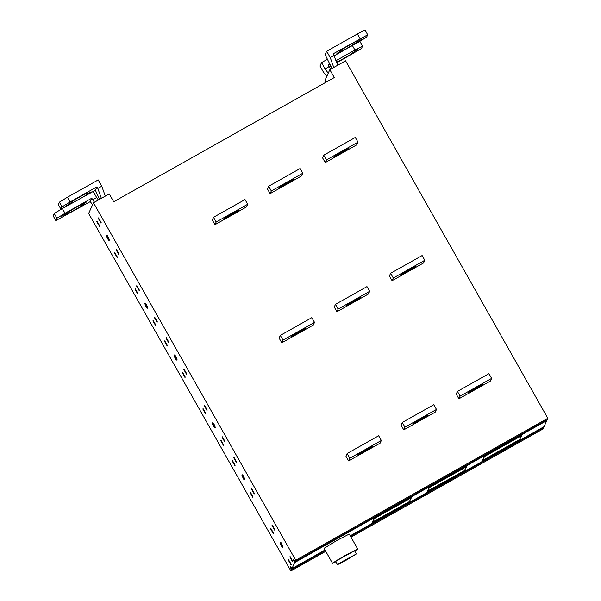 <?xml version="1.0" encoding="UTF-8"?>
<svg xmlns="http://www.w3.org/2000/svg" width="601" height="601" viewBox="0 0 601 601"><rect width="100%" height="100%" fill="white"/><g stroke="black" fill="none" stroke-linecap="round" stroke-linejoin="round"><path stroke-width="0.9" d="M351.765 556.323L342.315 561.65L342.022 562.296L351.48 556.969L351.765 556.323M346.604 559.952L356.348 553.957L338.851 563.595L337.439 564.662L340.489 563.28L346.604 559.952M337.439 564.662L335.659 561.507L337.071 560.448L354.567 550.809L356.348 553.957M335.839 561.83L332.503 563.295L336.635 560.478L345.5 555.301L357.723 549.029L354.748 551.132M332.503 563.295L324.044 548.33L337.033 540.344L349.256 534.064L357.723 549.029M372.395 522.149L409.394 501.617L411.061 497.898M411.069 497.913L374.19 518.663L372.522 522.374M409.694 501.459L372.199 522.577L373.89 518.828L411.392 497.711L409.566 501.226M427.536 491.092L464.535 470.56L466.203 466.849M466.211 466.857L429.339 487.606M429.347 487.621L427.672 491.325M464.843 470.403L427.341 491.52L429.039 487.779L466.534 466.661L464.716 470.177M521.36 435.808L484.481 456.557L482.813 460.268L519.685 439.511L521.36 435.808M519.985 439.354L482.49 460.471L484.181 456.722L521.683 435.605L519.857 439.121M238.342 210.643C238.447 211.019 223.384 219.56 224.158 218.629L224.353 218.201C224.248 217.825 239.311 209.291 238.537 210.215L238.342 210.643M213.498 217.292L245.013 199.547L247.687 204.265L216.172 222.009L213.498 217.292L212.288 219.966L214.963 224.691L246.478 206.947L247.687 204.265M216.172 222.009L214.963 224.691M305.165 328.755C305.27 329.13 290.208 337.672 290.989 336.74L291.177 336.312C291.072 335.936 306.134 327.402 305.361 328.326L305.165 328.755M280.321 335.396L311.836 317.651L314.511 322.376L282.996 340.121L280.321 335.396L279.112 338.078L281.786 342.803L313.301 325.051L314.511 322.376M282.996 340.121L281.786 342.803M371.989 446.866C372.102 447.272 357.137 455.693 357.813 454.852L358.001 454.424C357.895 454.025 372.853 445.596 372.184 446.438L371.801 446.528M347.145 453.507L378.66 435.763L381.334 440.488L349.82 458.232L347.145 453.507L345.936 456.189L348.61 460.907L380.125 443.162L381.334 440.488M349.82 458.232L348.61 460.907M293.491 179.594C293.596 179.969 278.533 188.504 279.307 187.58L279.503 187.151C279.39 186.776 294.46 178.234 293.679 179.166L293.491 179.594M268.647 186.235L300.162 168.49L302.829 173.216L271.321 190.96L268.647 186.235L267.437 188.909L270.112 193.635L301.619 175.89L302.829 173.216M271.321 190.96L270.112 193.635M360.315 297.705C360.42 298.081 345.357 306.615 346.131 305.691L346.326 305.263C346.214 304.887 361.284 296.346 360.502 297.277L360.315 297.705M335.471 304.346L366.986 286.602L369.653 291.327L338.145 309.072L335.471 304.346L334.261 307.021L336.936 311.746L368.443 294.002L369.653 291.327M338.145 309.072L336.936 311.746M427.138 415.817C427.243 416.215 412.286 424.637 412.955 423.803L413.15 423.374C413.037 422.969 428.002 414.547 427.326 415.389L427.138 415.817L426.943 415.471M402.294 422.458L433.809 404.713L436.476 409.439L404.969 427.183L402.294 422.458L401.085 425.132L403.759 429.858L435.267 412.113L436.476 409.439M404.969 427.183L403.759 429.858M348.633 148.537C348.745 148.913 333.675 157.447 334.457 156.523L334.644 156.095C334.539 155.719 349.602 147.185 348.828 148.109L348.633 148.537M323.789 155.178L355.304 137.434L357.978 142.159L326.463 159.904L323.789 155.178L322.579 157.86L325.254 162.578L356.769 144.833L357.978 142.159M326.463 159.904L325.254 162.578M415.456 266.649C415.569 267.024 400.499 275.558 401.28 274.634L401.468 274.206C401.363 273.831 416.425 265.296 415.652 266.22L415.456 266.649M390.612 273.29L422.127 255.545L424.802 260.271L393.287 278.015L390.612 273.29L389.403 275.964L392.077 280.69L423.592 262.945L424.802 260.271M393.287 278.015L392.077 280.69M482.28 384.76C482.393 385.158 467.428 393.587 468.104 392.746L468.292 392.318C468.187 391.912 483.144 383.491 482.475 384.332L482.092 384.422M457.436 391.401L488.951 373.657L491.626 378.382L460.111 396.127L457.436 391.401L456.227 394.076L458.901 398.801L490.416 381.057L491.626 378.382M460.111 396.127L458.901 398.801M343.036 49.064C342.855 48.673 357.85 40.282 357.212 41.078L356.941 41.679L362.133 39.238L343.704 50.236L336.921 53.512L343.036 49.064M101.772 186.205L98.203 179.902L67.477 197.203L70.152 201.928L96.941 186.843L97.828 188.421L101.772 186.205L105.303 196.114L109.239 193.89L113.694 201.763L334.284 77.552L329.829 69.678L337.702 65.239L333.277 53.759L367.699 34.775L366.633 37.127L358.512 42.1L359.894 41.394L362.568 46.119L361.501 48.478L336.823 62.774M360.067 38.674L357.392 33.949L365.025 30.05L367.699 34.775M334.314 55.728L358.512 42.1M332 68.454L325.118 54.676L326.666 51.25L330.227 57.553L334.171 55.337M333.765 67.462L330.227 57.553M357.392 33.949L326.666 51.25M337.597 61.092L337.326 61.693C336.545 62.617 351.615 54.082 351.502 53.707L357.618 49.274M352.261 45.293L354.936 50.018L362.568 46.119M354.936 50.018L336.064 60.648M330.039 64.037L328.146 65.103L329.04 66.681L325.096 68.897L328.229 73.209M330.948 66.08L329.28 67.019M326.959 76.026L323.548 72.323L319.987 66.02L321.535 62.594L327.65 59.153M330.813 69.123L329.04 66.681M325.096 68.897L321.535 62.594M153.157 320.386L152.947 320.859L155.621 325.584L155.832 325.111L153.157 320.386M145.157 303.265L144.766 303.49L147.44 308.208L147.666 307.704L144.999 302.987L144.766 303.49M144.999 304.752L146.779 307.907L145.164 304.662M145.562 303.505L147.343 306.653L145.727 303.407M154.637 317.11L154.427 317.583L157.101 322.309L157.312 321.835L154.637 317.11M135.338 288.886L135.127 289.359L137.794 294.084L138.012 293.611L135.338 288.886M139.282 290.809L139.492 290.336L136.818 285.618L136.607 286.084L139.282 290.809M118.788 254.591L118.998 254.118L116.324 249.392L116.113 249.866L118.788 254.591M114.994 252.938L114.633 253.141L117.308 257.867L117.518 257.393L114.844 252.668L114.633 253.141M106.783 236.824L108.465 240.19L106.783 236.824M109.127 240.498L109.359 239.994L106.685 235.269L106.46 235.772L109.127 240.498M106.843 235.554L106.46 235.772M107.414 235.697L109.029 238.935L107.248 235.787M98.654 218.163L98.294 218.366L100.968 223.091L101.178 222.625L98.504 217.9L98.294 218.366M96.814 221.641L99.488 226.367L99.698 225.893L97.024 221.176L96.814 221.641L97.174 221.438M164.892 341.128L164.531 341.33L167.198 346.056L167.416 345.583L164.742 340.857L164.531 341.33M174.17 355.454L176.844 360.179L177.07 359.676L174.395 354.951L174.17 355.454L174.56 355.236M174.395 356.724L176.183 359.871L174.56 356.633M174.966 355.469L176.747 358.624L175.131 355.379M166.372 337.852L166.011 338.055L168.678 342.78L168.896 342.307L166.222 337.582L166.011 338.055M182.712 372.62L182.351 372.823L185.018 377.548L185.236 377.075L182.561 372.357L182.351 372.823M183.831 369.547L186.498 374.273L186.716 373.807L184.041 369.082L183.831 369.547L184.191 369.345M204.317 405.773L206.992 410.498L207.21 410.025L204.535 405.299L204.317 405.773L204.686 405.562M202.838 409.048L205.512 413.773L205.722 413.3L203.055 408.575L202.838 409.048L203.206 408.838M212.874 424.351L214.489 427.589L212.709 424.441M212.484 423.172L215.158 427.897L215.383 427.394L212.709 422.668L212.484 423.172L212.874 422.954M213.28 423.187L215.06 426.342L213.445 423.096M222.137 437.265L224.812 441.99L225.029 441.517L222.355 436.799L222.137 437.265L222.505 437.062M220.657 440.541L223.332 445.266L223.542 444.793L220.875 440.067L220.657 440.541L221.025 440.338M288.585 559.756L288.375 560.23L291.049 564.955L291.26 564.482L288.585 559.756M280.584 542.635L280.201 542.861L282.868 547.579L283.101 547.083L280.427 542.357L280.201 542.861M280.427 544.13L282.207 547.278L280.592 544.033M280.99 542.876L282.77 546.024L281.155 542.778M290.065 556.481L289.855 556.954L292.529 561.68L292.74 561.206L290.065 556.481M270.766 528.264L270.555 528.73L273.23 533.455L273.44 532.982L270.766 528.264M274.71 530.18L274.92 529.706L272.245 524.989L272.035 525.454L274.71 530.18M254.215 493.962L254.426 493.489L251.759 488.763L251.541 489.237L254.215 493.962M250.429 492.309L250.061 492.512L252.736 497.237L252.946 496.764L250.271 492.039L250.061 492.512M242.211 476.195L243.893 479.56L242.211 476.195M244.562 479.868L244.787 479.365L242.113 474.64L241.887 475.143L244.562 479.868M242.271 474.925L241.887 475.143M242.842 475.068L244.464 478.306L242.676 475.158M234.09 457.534L233.721 457.737L236.396 462.462L236.606 461.996L233.939 457.271L233.721 457.737M232.241 461.012L234.916 465.737L235.126 465.264L232.452 460.546L232.241 461.012L232.61 460.809M71.759 202.274L65.922 206.098L71.722 203.371L83.659 196.67L91.134 191.847L85.943 194.288L86.213 193.687C86.987 192.756 71.925 201.297 72.03 201.666L71.759 202.274M59.364 202.176L58.297 204.528L60.971 209.253L62.031 206.902L59.364 202.176L67.477 197.203M96.941 186.843L95.386 190.269L60.971 209.253M62.031 206.902L70.152 201.928M99.601 199.322L95.386 190.269M97.828 188.421L101.366 198.33L105.303 196.114M80.504 206.316C80.684 206.699 65.682 215.09 66.32 214.302L66.591 213.693L61.4 216.135L79.835 205.136L86.612 201.868L80.504 206.316L79.835 205.136M98.414 199.99L96.641 197.549L92.697 199.765L91.81 198.195L90.255 201.62L55.84 220.605L56.9 218.246L54.233 213.52L62.346 208.547L65.021 213.272L56.9 218.246M54.233 213.52L53.166 215.879L55.84 220.605M91.81 198.195L65.021 213.272M92.697 199.765L94.47 202.214M92.584 204.753L90.255 201.62M93.072 191.246L96.641 197.549M337.702 65.239L345.583 60.806L547.834 418.288L295.737 560.245L93.486 202.762L88.647 213.468L290.899 570.95L325.734 551.335M93.486 202.762L101.366 198.33M295.737 560.245L295.083 561.695L293.754 559.328L293.356 560.2L294.024 559.816M293.356 560.2L294.693 562.559L291.943 568.636L290.606 566.277L290.215 567.141L291.553 569.508L290.899 570.95M290.215 567.141L290.884 566.766M543.372 427.056L543.65 427.544L350.518 536.302M325.276 550.516L291.553 569.508M350.984 537.114L542.996 428.986L543.65 427.544M329.829 69.678L324.983 80.384L326.02 82.202M295.083 561.695L547.18 419.731L547.834 418.288M546.512 420.107L546.79 420.595L294.693 562.559M291.943 568.636L324.998 550.028M350.24 535.807L544.04 426.68L546.79 420.595M351.502 53.707L350.841 52.527"/></g></svg>
